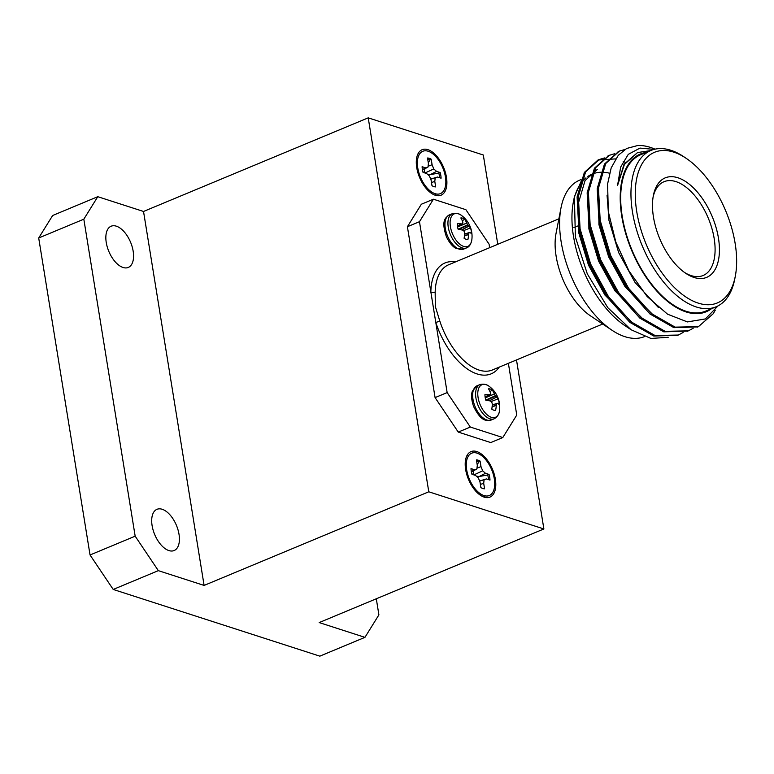 <?xml version="1.0" encoding="UTF-8"?>
<svg xmlns="http://www.w3.org/2000/svg" width="774" height="774" viewBox="0 0 774 774"><rect width="100%" height="100%" fill="white"/><g stroke="black" fill="none" stroke-linecap="round" stroke-linejoin="round"><path stroke-width="1.16" d="M516.5 359.939L543.88 528.961L428.786 491.8L368.221 117.851L143.529 211.466L97.776 196.693L83.824 219.187L135.169 536.179L158.341 570.651L113.217 589.449L319.826 656.149L364.951 637.35L378.902 614.866L376.299 598.786M113.217 589.449L90.045 554.977L135.169 536.179M83.824 219.187L38.7 237.986L90.045 554.977M38.7 237.986L52.651 215.501L97.776 196.693M418.095 153.639A24.633 13.013 -112.6 0 1 419.489 154.161M436.062 193.935A24.633 13.013 -112.6 0 1 435.452 195.29M468.386 456.06A24.633 13.013 67.4 0 0 467.157 455.586A24.633 13.013 67.4 0 0 466.993 455.538M484.35 497.189A24.633 13.013 67.4 0 0 484.959 495.834M368.221 117.851L483.305 155.003L497.769 244.294M458.256 432.086L435.085 397.613L447.149 392.582L470.321 427.054L458.256 432.086L490.745 442.573L502.81 437.542L516.761 415.058L508.383 363.316M489.652 247.68L489.081 244.168L465.9 209.696L433.421 199.208L419.469 221.693L407.405 226.724L435.085 397.613M407.405 226.724L421.356 204.239L433.421 199.208M476.803 451.571A24.633 13.013 67.4 0 0 471.018 451.61A24.633 13.013 67.4 0 0 468.483 479.358A24.633 13.013 67.4 0 0 489.971 497.092A24.633 13.013 67.4 0 0 494.238 474.239A24.633 13.013 67.4 0 0 476.803 451.571M435.288 195.242A24.633 13.013 -112.6 0 1 417.854 172.563A24.633 13.013 -112.6 0 1 422.12 149.711A24.633 13.013 -112.6 0 1 443.618 167.445A24.633 13.013 -112.6 0 1 441.074 195.193A24.633 13.013 -112.6 0 1 435.288 195.242M543.88 528.961L319.188 622.577L364.951 637.35M143.529 211.466L204.104 585.425L158.341 570.651M162.211 509.282A22.32 11.794 67.4 0 0 156.967 509.321A22.32 11.794 67.4 0 0 154.665 534.466A22.32 11.794 67.4 0 0 174.14 550.537A22.32 11.794 67.4 0 0 178.01 529.832A22.32 11.794 67.4 0 0 162.211 509.282M116.361 226.182A22.32 11.794 67.4 0 0 111.117 226.221A22.32 11.794 67.4 0 0 108.815 251.366A22.32 11.794 67.4 0 0 128.291 267.436A22.32 11.794 67.4 0 0 132.16 246.732A22.32 11.794 67.4 0 0 116.361 226.182M428.786 491.8L204.104 585.425M558.876 218.839L448.61 264.776A56.976 30.109 67.4 0 0 435.162 292.214L435.346 306.581L439.855 321.21A56.976 30.109 67.4 0 0 492.438 369.962L602.704 324.016M419.469 221.693L447.149 392.582M611.992 330.237L590.339 315.753A56.976 30.109 -112.6 0 1 556.042 233.429L561.005 207.867A84.685 44.747 67.4 0 0 611.992 330.237A84.685 44.747 67.4 0 0 644.442 336.642M697.771 326.918L673.873 327.654L649.947 313.973L627.375 288.866L609.496 256.194L598.931 220.967L597.209 188.595L604.475 164.04L618.736 151.385M687.718 331.108L663.821 331.843L639.895 318.162L617.323 293.056L599.444 260.383L588.879 225.157L587.147 192.784L594.422 168.229L608.674 155.574M677.666 335.297L653.759 336.032L629.842 322.352L607.261 297.245L589.382 264.573L578.826 229.346L577.094 196.973L584.37 172.418L597.992 160.015L615.62 158.893M623.167 161.379L625.286 162.337M718.04 305.885L705.346 318.946L687.409 321.916L667.575 314.196L647.17 296.568L628.972 270.958L615.833 242.117L608.316 211.631L607.6 183.951L611.179 167.929L618.271 155.313L626.659 148.463L637.921 145.473A96.228 50.852 -112.6 0 1 655.046 149.159M715.273 310.171L713.183 313.78L698.4 326.667L675.131 327.131L651.205 313.451L628.633 288.344L610.754 255.672L600.189 220.445L598.466 188.072L605.732 163.517L619.364 151.114L624.812 149.527M693.175 328.282L688.347 330.856L665.079 331.32L641.153 317.64L618.581 292.533L600.701 259.861L590.136 224.634L588.404 192.262L595.68 167.706L609.302 155.303L614.556 153.755M683.123 332.472L678.295 335.045L655.017 335.51L631.091 321.829L608.519 296.723L590.639 264.05L580.084 228.823L578.352 196.451L585.618 171.896L599.25 159.492L604.504 157.944M650.566 150.611L637.563 152.555L624.405 164.407L617.536 185.528L620.671 167.058L628.285 154.345L639.992 148.086L654.088 149.392M646.271 152.401A85.45 45.153 67.4 0 0 620.942 186.07A85.45 45.153 67.4 0 0 649.318 281.862A85.45 45.153 67.4 0 0 711.412 308.749M668.214 337.28L650.963 338.461L631.129 329.772L624.802 325.544A85.45 45.153 -112.6 0 1 573.35 202.072L574.385 196.751L583.693 175.534M573.911 199.479A85.45 45.153 -112.6 0 1 585.966 177.875M588.037 176.327A85.45 45.153 -112.6 0 1 596.793 172.718M597.76 172.554A85.45 45.153 -112.6 0 1 604.136 172.321M605.026 172.399A85.45 45.153 -112.6 0 1 609.535 173.202M631.129 329.772L607.832 307.713L587.302 273.87L575.382 237.037L574.385 196.751M735.3 276.241L734.749 279.085A84.685 44.747 -112.6 0 1 716.114 306.785L705.849 311.061A84.685 44.747 -112.6 0 1 631.971 250.099A84.685 44.747 -112.6 0 1 640.708 154.713L650.973 150.446A84.685 44.747 -112.6 0 1 683.761 156.716L686.17 158.331A81.609 43.121 67.4 0 0 635.425 188.556A81.609 43.121 67.4 0 0 678.101 290.985A81.609 43.121 67.4 0 0 735.3 276.241A81.609 43.121 67.4 0 0 735.155 243.491A81.609 43.121 67.4 0 0 686.17 158.331M716.114 306.785A84.685 44.747 -112.6 0 1 642.236 245.822A84.685 44.747 -112.6 0 1 650.973 150.446M718.446 238.092A53.89 28.474 -112.6 0 1 685.812 273.357A53.89 28.474 -112.6 0 1 653.372 195.493A53.89 28.474 -112.6 0 1 685.754 181.629A53.89 28.474 -112.6 0 1 718.446 238.092M684.593 272.506A50.803 26.848 67.4 0 0 703.082 275.515A50.803 26.848 67.4 0 0 714.17 238.498A50.803 26.848 67.4 0 0 664.005 181.716A50.803 26.848 67.4 0 0 653.121 196.954M624.067 299.906A50.803 26.848 -112.6 0 1 623.186 299.432M589.778 226.298A50.803 26.848 -112.6 0 1 590.098 224.412M580.645 179.742L579.639 180.168A84.685 44.747 67.4 0 0 561.005 207.867M640.243 302.915L626.272 286.128L609.893 256.31L600.189 224.16L598.167 203.233M630.191 307.104L616.22 290.318L599.831 260.499L590.136 228.349L588.114 207.422M620.138 311.293L606.168 294.507L589.778 264.689L580.074 232.539L578.449 202.991L585.028 180.594L597.422 169.283M617.536 185.528L623.989 164.359L637.563 152.555M658.422 307.52L635.067 282.471L618.687 252.643L608.983 220.493L607.058 195.193M653.653 315.424L625.015 286.661L608.635 256.833L598.931 224.683L598.612 186.631M643.6 319.614L614.962 290.85L598.573 261.022L588.879 228.872L588.559 190.82M633.548 323.803L604.91 295.039L588.521 265.211L578.826 233.061L578.507 195.009M470.321 427.054L502.81 437.542M499.288 367.108A60.053 31.734 -112.6 0 1 435.781 322.419L439.855 321.21M435.162 292.214A3.077 1.693 1.5 0 1 430.837 291.866A60.053 31.734 -112.6 0 1 455.46 261.931M492.1 406.892L496.279 405.431A25.958 21.208 112.7 0 1 495.592 410.375A11.417 6.037 -112.6 0 1 495.447 410.394A11.417 6.037 -112.6 0 1 491.78 409.146A25.958 18.818 -76.1 0 0 492.293 404.134L492.264 403.873A25.784 20.608 -109.6 0 0 491.809 402.257L491.529 401.841A25.784 14.716 -168.7 0 0 490.339 401.009L490.126 400.922A25.958 7.837 175.1 0 0 485.908 400.41A11.417 6.037 -112.6 0 1 484.959 394.556A25.958 10.226 -13.7 0 1 489.139 394.798L485.095 396.985M485.114 397.062L489.139 394.798M489.323 394.779A25.784 1.877 -25.9 0 1 490.319 394.401L485.134 397.246L490.358 394.392M490.493 394.13L490.493 394.13A25.784 13.739 -53.5 0 0 490.484 392.911L490.435 392.708A25.958 18.818 -76.1 0 0 488.491 388.848A11.417 6.037 -112.6 0 1 492.303 390.086A25.958 21.208 112.7 0 1 494.431 393.995L485.192 397.604M485.24 397.855L494.431 393.995M494.547 394.227A25.784 22.988 71.3 0 1 495.341 395.698L485.801 400.1M486.236 400.439L495.612 396.114L495.341 395.698M495.612 396.114A25.784 17.086 1.8 0 1 496.463 397.091L489.303 400.797M489.574 400.835L496.463 397.091M496.589 397.207A25.958 10.226 -13.7 0 1 498.185 398.823A11.417 6.037 -112.6 0 1 499.133 404.676A25.958 7.837 175.1 0 0 497.576 403.331L497.576 403.331M497.479 403.312L492.264 404.879L497.479 403.312A25.784 0.503 162.6 0 1 496.821 403.554L492.254 404.928M492.245 405.15L496.821 403.554M496.656 403.815A25.784 16.119 135.9 0 1 496.318 405.179L492.129 406.65M491.132 401.561L498.185 398.823M490 391.654L492.303 390.086M457.424 226.095L461.459 223.918A25.958 10.226 166.3 0 0 457.279 223.667A11.417 6.037 67.4 0 0 458.227 229.52A25.958 7.837 -4.9 0 1 462.455 230.042L462.659 230.12A25.784 14.716 11.3 0 1 463.849 230.962L464.129 231.368A25.784 20.608 70.4 0 1 464.584 232.984L464.613 233.255A25.958 18.818 103.9 0 1 464.1 238.257A11.417 6.037 67.4 0 0 467.767 239.505A11.417 6.037 67.4 0 0 467.912 239.495A25.958 21.208 -67.3 0 0 468.599 234.541L464.419 236.002M461.459 223.918L457.434 226.172M462.678 223.502L457.463 226.356L462.649 223.522A25.784 1.877 154.1 0 0 461.652 223.899M457.521 226.714L466.751 223.106A25.958 21.208 -67.3 0 0 464.632 219.197A11.417 6.037 67.4 0 0 460.811 217.968A25.958 18.818 103.9 0 1 462.755 221.819L462.804 222.032A25.784 13.739 126.5 0 1 462.813 223.251M466.751 223.106L457.569 226.976M458.131 229.21L467.66 224.818A25.784 22.988 -108.7 0 0 466.867 223.338M467.66 224.818L467.941 225.224L458.566 229.549M461.623 229.907L468.792 226.202A25.784 17.086 -178.2 0 0 467.941 225.224M468.792 226.202L461.894 229.946M469.905 232.442L469.905 232.442A25.958 7.837 -4.9 0 1 471.453 233.787A11.417 6.037 67.4 0 0 470.505 227.933A25.958 10.226 166.3 0 0 468.909 226.318M464.584 234.038L469.141 232.664A25.784 0.503 -17.4 0 0 469.799 232.432L464.584 234L469.808 232.432M469.141 232.664L464.564 234.261M464.448 235.76L468.638 234.299A25.784 16.119 -44.1 0 0 468.976 232.935M462.32 220.774L464.632 219.197M463.452 230.671L470.505 227.933M483.934 495.563A22.93 12.113 -112.6 0 1 481.863 494.673A22.93 12.113 -112.6 0 1 467.032 459.079A22.93 12.113 -112.6 0 1 490.997 468.144A22.93 12.113 -112.6 0 1 483.934 495.563M471.927 474.269L475.517 475.43L478.322 477.858L480.006 482.096L480.896 487.61A15.287 8.079 67.4 0 0 484.582 488.8L483.692 483.286L484.108 479.725L486.391 478.932L489.981 480.093A15.287 8.079 67.4 0 0 489.071 474.443L485.472 473.282L482.676 470.844L480.993 466.606L480.093 461.091A15.287 8.079 67.4 0 0 476.407 459.901L477.306 465.416L476.881 468.976L474.607 469.77L471.008 468.609A15.287 8.079 67.4 0 0 471.927 474.269M471.308 471.55L474.607 469.77M471.385 471.985L476.881 468.976M476.571 460.917A14.89 7.866 -112.6 0 1 477.103 461.062A14.89 7.866 -112.6 0 1 478.913 461.904L480.093 461.091M478.913 461.904L477.181 464.642M473.804 470.66L472.875 474.568M476.387 476.174L479.193 476.532L487.697 474.965A14.89 7.866 -112.6 0 1 488.529 479.628M486.391 478.932L479.561 480.993M487.697 474.965L489.071 474.443M479.599 481.089L484.108 479.725M480.383 484.447L483.692 483.286M476.978 468.173L480.993 466.606M473.882 474.897L482.676 470.844M479.193 476.532L485.472 473.282M428.167 151.249A22.93 12.113 67.4 0 0 418.134 157.18A22.93 12.113 67.4 0 0 432.966 192.774A22.93 12.113 67.4 0 0 445.64 178.465A22.93 12.113 67.4 0 0 428.167 151.249M422.111 166.71L425.71 167.871L427.983 167.078L428.409 163.517L427.509 158.012A15.287 8.079 -112.6 0 1 431.195 159.202L432.095 164.707L433.779 168.945L436.575 171.383L440.174 172.544A15.287 8.079 -112.6 0 1 441.083 178.194L437.494 177.033L435.211 177.836L434.794 181.387L435.685 186.902A15.287 8.079 -112.6 0 1 431.998 185.712L431.108 180.197L429.425 175.959L426.619 173.531L423.03 172.37A15.287 8.079 -112.6 0 1 422.111 166.71M428.283 162.743L430.015 160.005A14.89 7.866 67.4 0 0 427.674 159.018M423.978 172.67L424.907 168.761M439.632 177.73A14.89 7.866 67.4 0 0 438.8 173.076L430.296 174.634L427.49 174.276M430.663 179.094L437.494 177.033M430.015 160.005L431.195 159.202M422.488 170.087L427.983 167.078M422.411 169.651L425.71 167.871M438.8 173.076L440.174 172.544M430.296 174.634L436.575 171.383M424.984 172.999L433.779 168.945M428.08 166.275L432.095 164.707M431.486 182.548L434.794 181.387M430.702 179.191L435.211 177.836M491.267 420.001A18.518 9.791 -112.6 0 1 475.11 406.669A18.518 9.791 -112.6 0 1 477.016 385.81L472.353 391.238C471.917 392.195 470.302 397.101 473.688 406.669C481.786 422.865 487.059 420.514 491.267 420.001L494.228 418.763A18.518 9.791 -112.6 0 1 478.071 405.431A18.518 9.791 -112.6 0 1 479.986 384.572L477.016 385.81M489.507 386.574A25.987 25.987 0 0 1 499.52 410.597A17.618 9.307 -112.6 0 1 487.62 415.193A17.618 9.307 -112.6 0 1 477.781 393.192A17.618 9.307 -112.6 0 1 489.507 386.574C486.817 384.32 483.644 383.652 479.986 384.572M449.336 214.92A18.518 9.791 67.4 0 0 447.43 235.789A18.518 9.791 67.4 0 0 463.587 249.122L456.447 248.609C455.46 248.241 450.845 245.939 446.424 236.796C440.638 219.642 446.017 217.552 449.336 214.92L452.306 213.692A18.518 9.791 67.4 0 0 450.391 234.551A18.518 9.791 67.4 0 0 466.548 247.883L463.587 249.122M461.826 215.694A17.618 9.307 67.4 0 0 451.764 216.004A17.618 9.307 67.4 0 0 451.561 231.339A17.618 9.307 67.4 0 0 463.007 246.171A17.618 9.307 67.4 0 0 471.84 239.708A25.987 25.987 0 0 0 461.826 215.694C459.137 213.43 455.963 212.763 452.306 213.692M619.355 151.114L618.097 151.636M609.302 155.303L608.045 155.826M599.25 159.492L597.992 160.015M698.409 326.667L697.151 327.189M688.347 330.856L687.089 331.378M678.295 335.045L677.037 335.568M589.536 221.083L589.043 221.287M579.484 225.273L578.981 225.476M577.733 225.998L573.873 227.604M592.236 174.914L587.621 176.84M499.52 410.597C499.23 414.1 497.469 416.818 494.228 418.763M466.548 247.883C469.238 246.935 470.998 244.207 471.84 239.708M476.291 491.713L481.863 494.673M465.213 465.116L467.032 459.079M427.393 189.814L432.966 192.774M416.315 163.217L418.134 157.18"/></g></svg>
